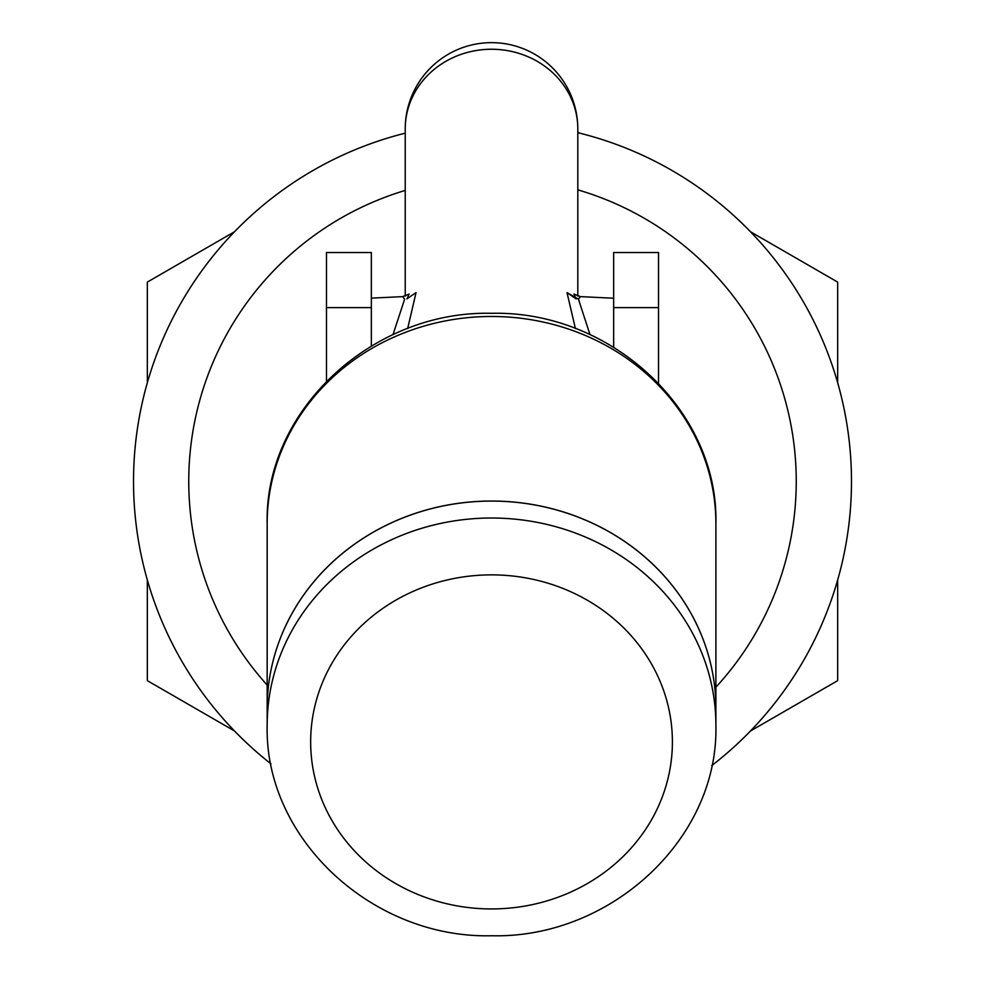 <?xml version="1.0" encoding="UTF-8"?>
<svg xmlns="http://www.w3.org/2000/svg" width="985" height="985" viewBox="0 0 985 985"><rect width="100%" height="100%" fill="white"/><g stroke="black" fill="none" stroke-linecap="round" stroke-linejoin="round"><path stroke-width="1.48" d="M326.478 381.158L326.478 252.529L371.345 252.529L371.345 346.018M658.522 383.165L658.522 252.529L613.655 252.529L613.655 347.188M234.528 231.746L147.331 282.092L147.331 382.771M147.331 579.968L147.331 680.66L234.528 730.993M750.471 730.993L837.669 680.66L837.669 579.968M837.669 382.771L837.669 282.092L750.471 231.746M579.697 133.147L577.813 132.064M711.712 765.64A358.971 358.971 0 0 0 577.813 132.679M405.229 133.172A358.971 358.971 0 0 0 270.974 763.843M715.886 708.277A224.358 207.207 180 0 0 491.527 501.082A224.358 207.207 180 0 0 267.169 708.277A224.358 207.207 -0 0 1 267.169 708.227A224.358 207.207 -0 0 1 491.527 501.033A224.358 207.207 -0 0 1 715.886 708.227A224.358 207.207 -0 0 1 715.886 708.252L715.886 725.219C718.779 838.851 610.429 938.742 491.527 935.75C372.625 938.742 264.275 838.851 267.169 725.219A224.358 207.207 -0 0 1 491.527 518.024A224.358 207.207 -0 0 1 715.886 725.219M406.879 298.911L416.039 292.644L407.655 328.559M371.345 298.123L402.606 296.633L404.626 299.194L393.003 334.666M590.003 334.641L578.441 299.181L580.448 296.633L613.655 298.221M575.4 328.559L567.015 292.619L576.163 298.911M267.169 685.055A303.749 303.749 0 0 1 405.229 190.425M577.813 189.859A303.749 303.749 0 0 1 715.886 687.198M326.478 307.603L371.345 307.603M613.655 307.603L658.522 307.603M491.527 574.871A180.871 167.031 -0 0 1 672.398 741.902A180.871 167.031 -0 0 1 491.527 908.933A180.871 167.031 -0 0 1 310.657 741.902A180.871 167.031 -0 0 1 491.527 574.871M567.015 292.619L578.441 299.181M715.886 708.227L715.886 523.688A224.358 207.207 180 0 0 491.527 316.481A224.358 207.207 180 0 0 267.169 523.688L267.169 708.227M577.813 296.202L577.813 128.949A86.286 79.699 180 0 0 491.527 49.25A86.286 79.699 180 0 0 405.229 128.949L405.229 296.202M267.169 725.219L267.169 708.277M715.886 523.688C718.791 410.191 610.466 310.324 491.527 313.316C372.589 310.324 264.263 410.191 267.169 523.688M402.619 296.633L409.095 294.072L406.977 298.886M577.813 128.949A86.286 86.286 0 0 0 491.527 42.651A86.286 86.286 0 0 0 405.229 128.949M576.065 298.886L573.972 294.072L580.473 296.645"/></g></svg>
